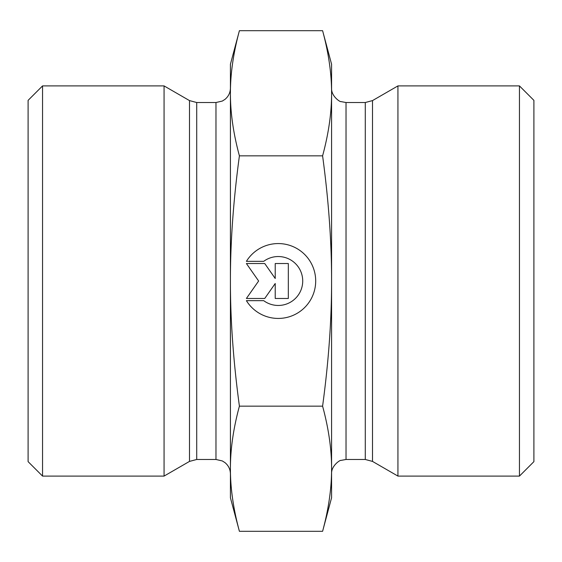 <?xml version="1.0" encoding="UTF-8"?>
<svg xmlns="http://www.w3.org/2000/svg" width="562" height="562" viewBox="0 0 562 562"><rect width="100%" height="100%" fill="white"/><g stroke="black" fill="none" stroke-linecap="round" stroke-linejoin="round"><path stroke-width="0.84" d="M246.395 261.344A37.436 37.436 0 0 1 302.595 252.556A37.436 37.436 0 0 1 302.595 309.444A37.436 37.436 0 0 1 246.395 300.656L263.697 300.656A24.461 24.461 0 0 0 296.385 264.576A24.461 24.461 0 0 0 263.697 261.344L246.395 261.344M275.225 263.529L288.327 263.529L288.327 298.471L275.225 298.471L275.225 283.501L264.744 298.471L246.395 298.471L258.632 281L246.395 263.529L264.744 263.529L275.225 278.499L275.225 263.529M230.42 88.072C230.322 92.653 228.516 96.411 225.004 99.355L222.327 101.055L215.97 102.523L215.97 459.477L222.327 460.945L225.004 462.645C228.516 465.589 230.322 469.347 230.42 473.928L230.42 64.23L239.405 30.692C233.349 53.081 230.357 73.938 230.42 93.271C230.357 112.597 233.349 133.461 239.405 155.85C233.349 200.627 230.357 242.341 230.42 281L230.42 93.271M239.405 531.308L230.42 497.77L230.42 281C230.357 319.659 233.349 361.373 239.405 406.15C233.349 428.539 230.357 449.403 230.42 468.729C230.357 488.062 233.349 508.919 239.405 531.308L322.595 531.308C328.651 508.919 331.643 488.062 331.58 468.729C331.643 449.403 328.651 428.539 322.595 406.15C328.651 361.373 331.643 319.659 331.58 281C331.643 242.341 328.651 200.627 322.595 155.85C328.651 133.461 331.643 112.597 331.58 93.271L331.58 473.928C331.025 465.814 340.312 459.758 340.923 460.411L346.03 459.477L346.03 102.523L365.279 102.523L365.279 459.477L372.508 461.409L372.508 100.591L365.279 102.523M189.492 461.409L189.492 100.591L164.062 85.909L164.062 476.091L189.492 461.409L196.721 459.477L196.721 102.523L215.97 102.523M239.405 406.15L322.595 406.15M239.405 155.85L322.595 155.85M42.55 85.909L28.1 100.359L28.1 461.641L42.55 476.091L42.55 85.909L164.062 85.909M372.508 461.409L397.938 476.091L397.938 85.909L372.508 100.591M346.03 102.523L340.923 101.589C340.312 102.242 331.025 96.186 331.58 88.072L331.58 93.271C331.643 73.938 328.651 53.081 322.595 30.692L239.405 30.692M331.58 468.729L331.58 497.77L322.595 531.308M322.595 30.692L331.58 64.23L331.58 93.271M519.45 476.091L533.9 461.641L533.9 100.359L519.45 85.909L519.45 476.091L397.938 476.091M215.97 459.477L196.721 459.477M189.492 100.591L196.721 102.523M42.55 476.091L164.062 476.091M346.03 459.477L365.279 459.477M519.45 85.909L397.938 85.909"/></g></svg>
